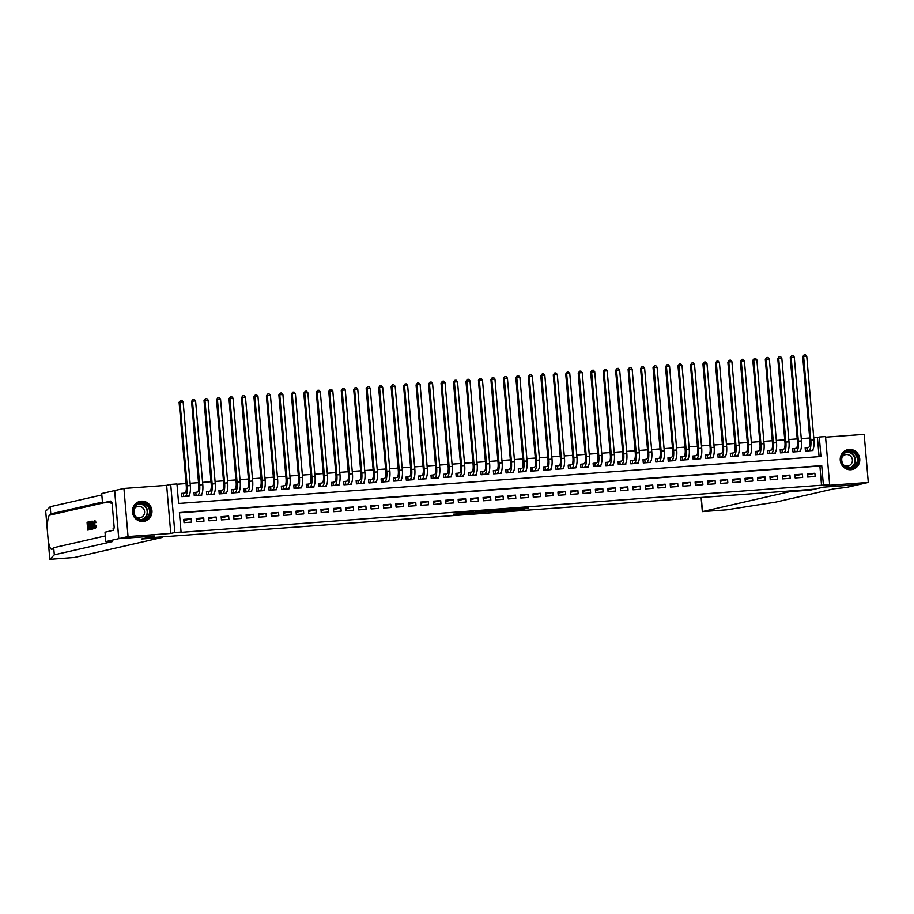 <?xml version="1.0" encoding="UTF-8"?>
<svg xmlns="http://www.w3.org/2000/svg" width="914" height="914" viewBox="0 0 914 914"><rect width="100%" height="100%" fill="white"/><g stroke="black" fill="none" stroke-linecap="round" stroke-linejoin="round"><path stroke-width="1.37" d="M506.824 510.618L522.02 509.498L528.6 507.99L513.565 509.087L518.775 508.87L510.195 509.852L514.696 509.829L506.824 510.618M143.075 521.46A10.18 9.746 77.2 0 0 151.85 509.875A10.18 9.746 77.2 0 0 139.945 501.398A10.18 9.746 77.2 0 0 143.075 521.46M850.888 469.727A10.18 9.746 77.2 0 0 859.663 458.143A10.18 9.746 77.2 0 0 847.758 449.665A10.18 9.746 77.2 0 0 850.888 469.727M453.39 514.171L465.283 513.691L473.441 512.011L456.497 513.268L470.699 512.366L466.266 513.394L453.39 514.171M181.075 532.051L174.837 532.508L170.712 484.42L176.95 483.963L178.618 503.454L820.955 456.509L819.287 437.018L825.525 436.561L829.649 484.649L823.411 485.094L821.732 465.603L179.395 512.548L181.075 532.051L179.224 532.462L823.411 485.094M829.649 484.649L825.582 485.574L868.3 482.443L859.069 484.557L823.206 487.173L814.34 489.196L145.817 538.06L154.683 536.038L118.82 538.654L128.051 536.552L170.769 533.433L174.837 532.508M488.042 511.977L504.939 510.743L511.52 509.235L494.565 510.492L488.042 511.977M484.317 512.308L468.951 513.382L477.119 511.703L492.577 510.606L484.306 512.148M118.82 538.654L114.696 490.567L123.927 488.464L128.051 536.552M868.3 482.443L864.176 434.356L825.571 437.178M183.703 493.229L181.52 493.389L181.806 496.645L189.289 496.096L189.209 495.262M196.179 492.326L193.997 492.486L194.271 495.731L201.754 495.182L201.686 494.348M208.655 491.412L206.473 491.572L206.747 494.817L214.23 494.268L214.162 493.434M221.119 490.498L218.937 490.658L219.223 493.903L226.706 493.366L226.626 492.52M233.596 489.584L231.413 489.744L231.688 493L239.171 492.452L239.102 491.618M246.072 488.67L243.889 488.83L244.164 492.086L251.647 491.538L251.578 490.704M258.536 487.768L256.354 487.927L256.64 491.172L264.123 490.624L264.043 489.79M271.012 486.854L268.83 487.013L269.104 490.258L276.588 489.71L276.519 488.876M283.489 485.94L281.306 486.099L281.581 489.344L289.064 488.807L288.995 487.962M295.953 485.026L293.771 485.185L294.057 488.442L301.54 487.893L301.46 487.059M308.429 484.123L306.247 484.283L306.521 487.528L314.005 486.979L313.936 486.145M320.905 483.209L318.723 483.369L318.997 486.614L326.481 486.065L326.412 485.231M333.37 482.295L331.188 482.455L331.474 485.7L338.957 485.151L338.888 484.317M345.846 481.381L343.664 481.541L343.938 484.797L351.422 484.249L351.353 483.403M358.322 480.467L356.14 480.627L356.414 483.883L363.898 483.335L363.829 482.501M370.798 479.564L368.605 479.724L368.89 482.969L376.374 482.421L376.305 481.587M383.263 478.65L381.081 478.81L381.367 482.055L388.85 481.507L388.77 480.673M395.739 477.736L393.557 477.896L393.831 481.141L401.315 480.593L401.246 479.759M408.215 476.822L406.033 476.982L406.307 480.238L413.791 479.69L413.722 478.845M420.68 475.908L418.498 476.068L418.783 479.324L426.267 478.776L426.187 477.942M433.156 475.006L430.974 475.166L431.248 478.41L438.731 477.862L438.663 477.028M445.632 474.092L443.45 474.252L443.724 477.496L451.208 476.948L451.139 476.114M458.097 473.178L455.915 473.338L456.2 476.582L463.684 476.045L463.604 475.2M470.573 472.264L468.391 472.424L468.665 475.68L476.148 475.131L476.08 474.286M483.049 471.35L480.867 471.51L481.141 474.766L488.624 474.217L488.556 473.383M495.514 470.447L493.332 470.607L493.617 473.852L501.101 473.303L501.032 472.469M507.99 469.533L505.808 469.693L506.082 472.938L513.565 472.389L513.497 471.555M520.466 468.619L518.284 468.779L518.558 472.024L526.041 471.487L525.973 470.641M532.942 467.705L530.748 467.865L531.034 471.121L538.517 470.573L538.449 469.739M545.407 466.803L543.224 466.951L543.51 470.207L550.993 469.659L550.913 468.825M557.883 465.889L555.701 466.049L555.975 469.293L563.458 468.745L563.39 467.911M570.359 464.975L568.177 465.135L568.451 468.379L575.934 467.831L575.866 466.997M582.824 464.061L580.641 464.221L580.927 467.477L588.41 466.928L588.33 466.083M595.3 463.147L593.117 463.307L593.392 466.563L600.875 466.014L600.806 465.18M607.776 462.244L605.594 462.404L605.868 465.649L613.351 465.1L613.283 464.266M620.24 461.33L618.058 461.49L618.344 464.735L625.827 464.186L625.747 463.352M632.716 460.416L630.534 460.576L630.809 463.821L638.292 463.272L638.223 462.438M645.193 459.502L643.01 459.662L643.285 462.918L650.768 462.37L650.699 461.524M657.657 458.588L655.475 458.748L655.761 462.004L663.244 461.456L663.164 460.622M670.133 457.686L667.951 457.845L668.225 461.09L675.709 460.542L675.64 459.708M682.609 456.772L680.427 456.931L680.702 460.176L688.185 459.628L688.116 458.794M695.074 455.858L692.892 456.017L693.178 459.262L700.661 458.725L700.592 457.88M707.55 454.944L705.368 455.103L705.654 458.36L713.137 457.811L713.057 456.966M720.026 454.029L717.844 454.189L718.118 457.446L725.602 456.897L725.533 456.063M732.502 453.127L730.32 453.287L730.594 456.532L738.078 455.983L738.009 455.149M744.967 452.213L742.785 452.373L743.071 455.618L750.554 455.069L750.474 454.235M757.443 451.299L755.261 451.459L755.535 454.704L763.019 454.167L762.95 453.321M769.919 450.385L767.737 450.545L768.011 453.801L775.495 453.253L775.426 452.419M782.384 449.482L780.202 449.631L780.487 452.887L787.971 452.339L787.891 451.505M794.86 448.568L792.678 448.728L792.952 451.973L800.436 451.425L800.367 450.591M807.656 477.051L815.139 476.514L814.865 473.258L807.382 473.806L807.656 477.051M795.18 477.965L802.663 477.416L802.389 474.172L794.906 474.72L795.18 477.965M782.715 478.879L790.199 478.33L789.913 475.086L782.43 475.634L782.715 478.879M770.239 479.793L777.723 479.244L777.448 475.988L769.965 476.537L770.239 479.793M757.763 480.707L765.246 480.158L764.972 476.902L757.489 477.451L757.763 480.707M745.298 481.609L752.782 481.061L752.496 477.816L745.013 478.365L745.298 481.609M732.822 482.523L740.306 481.975L740.032 478.73L732.548 479.279L732.822 482.523M720.346 483.437L727.83 482.889L727.555 479.644L720.072 480.193L720.346 483.437M707.882 484.351L715.365 483.803L715.079 480.547L707.596 481.095L707.882 484.351M695.405 485.254L702.889 484.717L702.615 481.461L695.12 482.009L695.405 485.254M682.929 486.168L690.413 485.62L690.139 482.375L682.655 482.923L682.929 486.168M670.453 487.082L677.948 486.534L677.662 483.289L670.179 483.837L670.453 487.082M657.989 487.996L665.472 487.448L665.186 484.203L657.703 484.74L657.989 487.996M645.513 488.91L652.996 488.362L652.722 485.106L645.238 485.654L645.513 488.91M633.036 489.813L640.52 489.276L640.246 486.019L632.762 486.568L633.036 489.813M620.572 490.727L628.055 490.178L627.769 486.934L620.286 487.482L620.572 490.727M608.096 491.641L615.579 491.092L615.305 487.848L607.821 488.396L608.096 491.641M595.62 492.555L603.103 492.006L602.829 488.762L595.345 489.298L595.62 492.555M583.155 493.469L590.638 492.92L590.353 489.664L582.869 490.212L583.155 493.469M570.679 494.371L578.162 493.834L577.888 490.578L570.405 491.126L570.679 494.371M558.203 495.285L565.686 494.737L565.412 491.492L557.928 492.04L558.203 495.285M545.738 496.199L553.221 495.651L552.936 492.406L545.452 492.954L545.738 496.199M533.262 497.113L540.745 496.565L540.471 493.309L532.988 493.857L533.262 497.113M520.786 498.027L528.269 497.479L527.995 494.223L520.512 494.771L520.786 498.027M508.321 498.93L515.804 498.381L515.519 495.137L508.035 495.685L508.321 498.93M495.845 499.844L503.328 499.295L503.043 496.051L495.559 496.599L495.845 499.844M483.369 500.758L490.852 500.209L490.578 496.965L483.095 497.513L483.369 500.758M470.893 501.672L478.376 501.123L478.102 497.867L470.619 498.416L470.893 501.672M458.428 502.574L465.912 502.037L465.626 498.781L458.143 499.33L458.428 502.574M445.952 503.488L453.435 502.94L453.161 499.695L445.678 500.244L445.952 503.488M433.476 504.402L440.959 503.854L440.685 500.609L433.202 501.158L433.476 504.402M421.011 505.316L428.495 504.768L428.209 501.523L420.726 502.06L421.011 505.316M408.535 506.23L416.019 505.682L415.744 502.426L408.261 502.974L408.535 506.23M396.059 507.133L403.542 506.596L403.268 503.34L395.785 503.888L396.059 507.133M383.594 508.047L391.078 507.499L390.792 504.254L383.309 504.802L383.594 508.047M371.118 508.961L378.602 508.413L378.327 505.168L370.844 505.716L371.118 508.961M358.642 509.875L366.126 509.327L365.851 506.082L358.368 506.619L358.642 509.875M346.178 510.789L353.661 510.241L353.375 506.984L345.892 507.533L346.178 510.789M333.701 511.691L341.185 511.154L340.899 507.898L333.416 508.447L333.701 511.691M321.225 512.605L328.709 512.057L328.434 508.812L320.951 509.361L321.225 512.605M308.749 513.519L316.233 512.971L315.958 509.726L308.475 510.275L308.749 513.519M296.285 514.433L303.768 513.885L303.482 510.629L295.999 511.177L296.285 514.433M283.808 515.347L291.292 514.799L291.018 511.543L283.534 512.091L283.808 515.347M271.332 516.25L278.816 515.702L278.542 512.457L271.058 513.005L271.332 516.25M258.868 517.164L266.351 516.616L266.065 513.371L258.582 513.919L258.868 517.164M246.392 518.078L253.875 517.53L253.601 514.285L246.117 514.833L246.392 518.078M233.915 518.992L241.399 518.444L241.125 515.188L233.641 515.736L233.915 518.992M221.451 519.895L228.934 519.358L228.649 516.102L221.165 516.65L221.451 519.895M208.975 520.809L216.458 520.26L216.184 517.016L208.7 517.564L208.975 520.809M196.499 521.723L203.982 521.174L203.708 517.93L196.224 518.478L196.499 521.723M821.56 485.517L819.892 466.026L179.418 512.834M191.232 518.844L183.748 519.381L184.034 522.637L191.517 522.088L191.232 518.844L183.851 520.523M819.081 456.646L817.436 437.429L813.746 437.703M809.69 438L801.27 438.617M797.214 438.914L788.793 439.531M784.738 439.828L776.317 440.434M772.273 440.731L763.853 441.348M759.797 441.645L751.377 442.262M747.321 442.559L738.9 443.176M734.856 443.473L726.436 444.09M722.38 444.387L713.96 444.992M709.904 445.289L701.484 445.906M697.439 446.203L689.019 446.82M684.963 447.117L676.543 447.734M672.487 448.031L664.067 448.648M660.011 448.934L651.602 449.551M647.546 449.848L639.126 450.465M635.07 450.762L626.65 451.379M622.594 451.676L614.185 452.293M610.129 452.59L601.709 453.207M597.653 453.493L589.233 454.109M585.177 454.407L576.757 455.023M572.712 455.321L564.292 455.937M560.236 456.235L551.816 456.851M547.76 457.149L539.34 457.754M535.296 458.051L526.875 458.668M522.819 458.965L514.399 459.582M510.343 459.879L501.923 460.496M497.867 460.793L489.458 461.41M485.403 461.707L476.982 462.313M472.926 462.61L464.506 463.227M460.45 463.524L452.042 464.141M447.986 464.438L439.565 465.055M435.51 465.352L427.089 465.969M423.033 466.254L414.613 466.871M410.569 467.168L402.149 467.785M398.093 468.082L389.672 468.699M385.617 468.996L377.196 469.613M373.152 469.91L364.732 470.527M360.676 470.813L352.256 471.43M348.2 471.727L339.779 472.344M335.735 472.641L327.315 473.258M323.259 473.555L314.839 474.172M310.783 474.469L302.363 475.074M298.307 475.371L289.898 475.988M285.842 476.285L277.422 476.902M273.366 477.199L264.946 477.816M260.89 478.113L252.47 478.73M248.425 479.027L240.005 479.633M235.949 479.93L227.529 480.547M223.473 480.844L215.053 481.461M211.008 481.758L202.588 482.375M198.532 482.672L190.112 483.289M186.056 483.575L176.973 484.249M807.336 447.654L805.154 447.814L805.428 451.059L812.912 450.511L812.843 449.677M170.769 533.433L166.645 485.345L123.927 488.464M166.645 485.345L170.712 484.42M817.436 437.429L819.287 437.018M819.892 466.026L821.732 465.603M814.865 473.258L807.473 474.949M802.389 474.172L795.009 475.851M789.913 475.086L782.533 476.765M777.448 475.988L770.056 477.679M764.972 476.902L757.58 478.593M752.496 477.816L745.116 479.496M740.032 478.73L732.64 480.41M727.555 479.644L720.163 481.324M715.079 480.547L707.699 482.238M702.615 481.461L695.223 483.152M690.139 482.375L682.747 484.054M677.662 483.289L670.282 484.968M665.186 484.203L657.806 485.882M652.722 485.106L645.33 486.796M640.246 486.019L632.865 487.71M627.769 486.934L620.389 488.613M615.305 487.848L607.913 489.527M602.829 488.762L595.437 490.441M590.353 489.664L582.972 491.355M577.888 490.578L570.496 492.269M565.412 491.492L558.02 493.172M552.936 492.406L545.555 494.086M540.471 493.309L533.079 495M527.995 494.223L520.603 495.914M515.519 495.137L508.138 496.816M503.043 496.051L495.662 497.73M490.578 496.965L483.186 498.644M478.102 497.867L470.721 499.558M465.626 498.781L458.245 500.472M453.161 499.695L445.769 501.375M440.685 500.609L433.305 502.289M428.209 501.523L420.828 503.203M415.744 502.426L408.352 504.117M403.268 503.34L395.876 505.031M390.792 504.254L383.412 505.933M378.327 505.168L370.935 506.847M365.851 506.082L358.459 507.761M353.375 506.984L345.995 508.675M340.899 507.898L333.519 509.589M328.434 508.812L321.043 510.492M315.958 509.726L308.578 511.406M303.482 510.629L296.102 512.32M291.018 511.543L283.626 513.234M278.542 512.457L271.161 514.136M266.065 513.371L258.685 515.05M253.601 514.285L246.209 515.964M241.125 515.188L233.733 516.878M228.649 516.102L221.268 517.792M216.184 517.016L208.792 518.695M203.708 517.93L196.316 519.609M502.517 510.892L509.384 509.452L501.9 510.149L497.81 511.109L502.517 510.892M478.776 512.48L486.888 511.634L478.776 512.48L478.696 511.589M805.165 447.986L808.604 447.369A6.524 1.874 -94.2 0 0 809.895 440.445L802.721 356.677L804.149 354.781L805.405 354.689L806.754 356.243L813.94 440.011A9.791 2.811 85.8 0 1 812.009 450.385L810.729 450.671M806.754 356.243L803.635 356.471L810.821 440.228A9.791 2.811 85.8 0 1 808.89 450.613L807.61 450.899M804.149 354.781L803.635 356.471L802.721 356.677M806.959 447.734L807.233 450.933M844.867 452.373A8.809 8.432 -102.8 0 1 856.646 454.738A8.809 8.432 -102.8 0 1 854.59 466.951A8.809 8.432 -102.8 0 1 842.811 464.575A8.809 8.432 -102.8 0 1 844.867 452.373M854.042 466.448A8.157 7.803 77.2 0 0 847.735 451.745A8.157 7.803 77.2 0 0 842.411 462.907A8.157 7.803 77.2 0 0 854.042 466.448M843.782 465.089A5.815 5.564 77.2 0 0 851.928 458.028A5.815 5.564 77.2 0 0 842.011 457.343M850.134 469.75A10.123 9.688 77.2 0 0 858.577 455.686A10.123 9.688 77.2 0 0 845.713 450.385M137.054 504.105A8.809 8.432 -102.8 0 1 148.822 506.47A8.809 8.432 -102.8 0 1 146.777 518.684A8.809 8.432 -102.8 0 1 134.998 516.307A8.809 8.432 -102.8 0 1 137.054 504.105M146.229 518.181A8.157 7.803 77.2 0 0 139.911 503.477A8.157 7.803 77.2 0 0 134.587 514.639A8.157 7.803 77.2 0 0 146.229 518.181M135.958 516.821A5.815 5.564 77.2 0 0 144.115 509.772A5.815 5.564 77.2 0 0 134.198 509.075M142.31 521.483A10.123 9.688 77.2 0 0 150.764 507.419A10.123 9.688 77.2 0 0 137.9 502.117M810.467 490.11L790.016 491.606L702.329 511.623L726.619 509.841L775.849 502.083L834.196 488.773L846.204 487.493L859.126 484.546L823.4 487.162L810.467 490.11L810.421 489.481M790.016 491.606L789.959 490.978M87.721 530.086L87.059 522.282L88.624 521.928L88.692 522.831L87.447 523.116L87.653 525.516L88.818 525.242L88.898 526.144L87.733 526.407L87.961 529.115L89.264 528.806L89.344 529.709L87.721 530.086L89.903 529.674A17 16.269 77.2 0 0 89.915 529.606M88.715 528.943A17 16.269 77.2 0 0 88.727 526.338L89.481 526.167M88.624 525.287A17 16.269 77.2 0 0 88.19 523.059L88.692 522.831M90.635 522.145L91.331 522.1L90.258 521.666L91.251 525.253L90.566 529.434L89.766 529.617L89.104 521.814L89.858 521.643M89.766 529.617L90.566 529.434M95.639 525.733L95.41 528.509L96.576 525.664L95.307 525.55L96.576 525.664M95.307 522.614L96.221 522.545L94.862 520.489L94.268 520.534L95.307 522.614L96.221 522.545M45.7 511.223L47.345 530.406L45.7 511.223L50.19 506.733L50.796 513.851L49.425 515.222C47.939 517.233 47.242 522.237 47.334 530.234L48.202 540.288C49.379 547.2 50.75 550.125 52.327 549.074L53.698 547.703L105.35 535.924M48.179 540.128L49.824 559.311L54.314 554.821L112.662 541.511L105.83 541.614L118.763 538.666L154.489 536.05L141.567 538.997L162.018 537.501L74.491 557.46L49.824 559.311L48.179 540.128M91.686 529.183L91.891 521.174L93.799 528.692L93.011 526.43L92.063 526.647L91.686 529.183L92.577 529.057L93.034 526.567M93.468 528.772L94.359 528.201M93.514 522.899L92.245 521.094M161.972 536.872L162.018 537.501M105.83 541.614L105.019 532.188L113.302 530.303L113.119 528.223L114.227 527.972L112.079 502.883L110.971 503.134L110.788 501.055L102.517 502.94L101.705 493.526L114.696 490.567M114.638 490.578L118.763 538.666M53.698 547.703L54.314 554.821M50.19 506.733L101.831 494.954M102.437 502.072L50.796 513.851M102.517 502.94L110.902 502.334M110.971 503.134L112.091 503.054M95.022 522.911L94.325 521.437L93.891 524.636L94.85 527.641L95.307 525.55M93.891 524.636L94.885 524.567M95.49 528.498L93.582 524.716L94.268 520.534M92.12 523.516L92.074 525.721L92.84 525.55L92.428 523.494M92.063 526.647L93 526.578M90.006 528.646L90.943 527.869L90.943 525.31L89.938 522.545L90.006 528.646M90.772 528.338A17 16.269 77.2 0 0 90.235 522.591L89.492 522.648M87.733 526.407L88.727 526.338M88.898 526.144L89.469 526.098M88.818 525.242L89.389 525.207M87.447 523.116L88.19 523.059M798.288 451.585L795.134 451.813M792.689 448.9L796.14 448.271A6.524 1.874 -94.2 0 0 797.419 441.359L790.244 357.591L791.684 355.683L792.929 355.603L794.289 357.157L801.464 440.914A9.791 2.811 85.8 0 1 799.533 451.299M794.289 357.157L791.17 357.385L798.345 441.142A9.791 2.811 85.8 0 1 796.414 451.527M791.684 355.683L791.17 357.385L790.244 357.591M794.483 448.648L794.757 451.847M785.812 452.499L782.67 452.727M780.225 449.814L783.664 449.185A6.524 1.874 -94.2 0 0 784.955 442.262L777.768 358.505L779.208 356.597L780.453 356.506L781.813 358.071L788.988 441.828A9.791 2.811 85.8 0 1 787.057 452.213M781.813 358.071L778.694 358.299L785.88 442.056A9.791 2.811 85.8 0 1 783.938 452.43M779.208 356.597L778.694 358.299L777.768 358.505M782.018 449.562L782.293 452.75M767.749 450.728L771.188 450.099A6.524 1.874 -94.2 0 0 772.479 443.176L765.304 359.419L766.732 357.511L767.977 357.42L769.337 358.974L776.523 442.742A9.791 2.811 85.8 0 1 774.581 453.116L773.313 453.413M769.337 358.974L766.218 359.202L773.404 442.97A9.791 2.811 85.8 0 1 771.473 453.344L770.194 453.641M766.732 357.511L766.218 359.202L765.304 359.419M769.542 450.476L769.817 453.664M760.859 454.315L757.717 454.544M755.272 451.63L758.711 451.013A6.524 1.874 -94.2 0 0 760.002 444.09L752.828 360.333L754.267 358.425L755.512 358.334L756.872 359.888L764.047 443.656A9.791 2.811 85.8 0 1 762.116 454.029M756.872 359.888L753.753 360.116L760.928 443.884A9.791 2.811 85.8 0 1 758.997 454.258M754.267 358.425L753.753 360.116L752.828 360.333M757.066 451.39L757.34 454.578M748.395 455.229L745.253 455.458M742.808 452.544L746.247 451.916A6.524 1.874 -94.2 0 0 747.538 445.004L740.351 361.236L741.791 359.339L743.036 359.248L744.396 360.802L751.571 444.558A9.791 2.811 85.8 0 1 749.64 454.944M744.396 360.802L741.277 361.03L748.452 444.787A9.791 2.811 85.8 0 1 746.521 455.172M741.791 359.339L741.277 361.03L740.351 361.236M744.602 452.293L744.876 455.492M730.332 453.458L733.771 452.83A6.524 1.874 -94.2 0 0 735.062 445.918L727.875 362.15L729.315 360.242L730.56 360.15L731.92 361.716L739.106 445.472A9.791 2.811 85.8 0 1 737.164 455.858L735.896 456.143M731.92 361.716L728.801 361.944L735.987 445.701A9.791 2.811 85.8 0 1 734.045 456.086L732.777 456.372M729.315 360.242L728.801 361.944L727.875 362.15M732.125 453.207L732.4 456.394M723.442 457.057L720.301 457.286M717.856 454.372L721.295 453.744A6.524 1.874 -94.2 0 0 722.586 446.82L715.411 363.064L716.85 361.156L718.096 361.064L719.444 362.63L726.63 446.386A9.791 2.811 85.8 0 1 724.699 456.76M719.444 362.63L716.336 362.858L723.511 446.615A9.791 2.811 85.8 0 1 721.58 456.989M716.85 361.156L716.336 362.858L715.411 363.064M719.649 454.121L719.924 457.308M705.38 455.275L708.83 454.658A6.524 1.874 -94.2 0 0 710.121 447.734L702.935 363.978L704.374 362.07L705.619 361.978L706.979 363.532L714.154 447.3A9.791 2.811 85.8 0 1 712.223 457.674L710.943 457.971M706.979 363.532L703.86 363.761L711.035 447.529A9.791 2.811 85.8 0 1 709.104 457.903L707.836 458.2M704.374 362.07L703.86 363.761L702.935 363.978M707.185 455.035L707.459 458.222M692.915 456.189L696.354 455.572A6.524 1.874 -94.2 0 0 697.645 448.648L690.458 364.892L691.898 362.984L693.143 362.892L694.503 364.446L701.689 448.214A9.791 2.811 85.8 0 1 699.747 458.588L698.479 458.874M694.503 364.446L691.384 364.675L698.57 448.443A9.791 2.811 85.8 0 1 696.628 458.817L695.36 459.102M691.898 362.984L691.384 364.675L690.458 364.892M694.709 455.937L694.983 459.136M686.026 459.788L682.884 460.016M680.439 457.103L683.878 456.474A6.524 1.874 -94.2 0 0 685.169 449.562L677.994 365.794L679.422 363.898L680.679 363.806L682.027 365.36L689.213 449.117A9.791 2.811 85.8 0 1 687.282 459.502M682.027 365.36L678.908 365.589L686.094 449.345A9.791 2.811 85.8 0 1 684.163 459.731M679.422 363.898L678.908 365.589L677.994 365.794M682.232 456.851L682.507 460.05M667.963 458.017L671.413 457.388A6.524 1.874 -94.2 0 0 672.704 450.476L665.518 366.708L666.957 364.8L668.203 364.709L669.562 366.274L676.737 450.031A9.791 2.811 85.8 0 1 674.806 460.416L673.527 460.702M669.562 366.274L666.443 366.503L673.618 450.259A9.791 2.811 85.8 0 1 671.687 460.645L670.408 460.93M666.957 364.8L666.443 366.503L665.518 366.708M669.768 457.765L670.042 460.953M655.498 458.931L658.937 458.302A6.524 1.874 -94.2 0 0 660.228 451.379L653.042 367.622L654.481 365.714L655.726 365.623L657.086 367.188L664.272 450.945A9.791 2.811 85.8 0 1 662.33 461.319L661.062 461.616M657.086 367.188L653.967 367.417L661.153 451.173A9.791 2.811 85.8 0 1 659.211 461.547L657.943 461.844M654.481 365.714L653.967 367.417L653.042 367.622M657.292 458.679L657.566 461.867M648.609 462.518L645.467 462.758M643.022 459.833L646.461 459.216A6.524 1.874 -94.2 0 0 647.752 452.293L640.577 368.536L642.005 366.628L643.262 366.537L644.61 368.091L651.796 451.859A9.791 2.811 85.8 0 1 649.865 462.233M644.61 368.091L641.491 368.319L648.677 452.087A9.791 2.811 85.8 0 1 646.746 462.461M642.005 366.628L641.491 368.319L640.577 368.536M644.816 459.593L645.09 462.781M630.546 460.747L633.996 460.13A6.524 1.874 -94.2 0 0 635.276 453.207L628.101 369.45L629.54 367.542L630.786 367.451L632.145 369.005L639.32 452.773A9.791 2.811 85.8 0 1 637.389 463.147L636.11 463.432M632.145 369.005L629.026 369.233L636.201 453.001A9.791 2.811 85.8 0 1 634.27 463.375L632.991 463.661M629.54 367.542L629.026 369.233L628.101 369.45M632.351 460.496L632.614 463.695M618.081 461.661L621.52 461.033A6.524 1.874 -94.2 0 0 622.811 454.121L615.625 370.353L617.064 368.456L618.31 368.365L619.669 369.919L626.844 453.675A9.791 2.811 85.8 0 1 624.913 464.061L623.645 464.346M619.669 369.919L616.55 370.147L623.736 453.904A9.791 2.811 85.8 0 1 621.794 464.289L620.526 464.575M617.064 368.456L616.55 370.147L615.625 370.353M619.875 461.41L620.149 464.609M611.192 465.26L608.05 465.489M605.605 462.575L609.044 461.947A6.524 1.874 -94.2 0 0 610.335 455.035L603.16 371.267L604.588 369.359L605.833 369.267L607.193 370.833L614.379 454.589A9.791 2.811 85.8 0 1 612.437 464.975M607.193 370.833L604.074 371.061L611.26 454.818A9.791 2.811 85.8 0 1 609.33 465.203M604.588 369.359L604.074 371.061L603.16 371.267M607.399 462.324L607.673 465.512M593.129 463.489L596.568 462.861A6.524 1.874 -94.2 0 0 597.859 455.937L590.684 372.181L592.123 370.273L593.369 370.181L594.728 371.747L601.903 455.503A9.791 2.811 85.8 0 1 599.972 465.877L598.693 466.174M594.728 371.747L591.609 371.964L598.784 455.732A9.791 2.811 85.8 0 1 596.853 466.106L595.574 466.403M592.123 370.273L591.609 371.964L590.684 372.181M594.923 463.238L595.197 466.426M580.664 464.392L584.103 463.775A6.524 1.874 -94.2 0 0 585.394 456.851L578.208 373.095L579.647 371.187L580.893 371.095L582.252 372.649L589.427 456.417A9.791 2.811 85.8 0 1 587.496 466.791L586.228 467.088M582.252 372.649L579.133 372.878L586.308 456.646A9.791 2.811 85.8 0 1 584.377 467.02L583.109 467.317M579.647 371.187L579.133 372.878L578.208 373.095M582.458 464.152L582.732 467.34M573.775 467.991L570.633 468.219M568.188 465.306L571.627 464.689A6.524 1.874 -94.2 0 0 572.918 457.765L565.732 373.997L567.171 372.101L568.417 372.009L569.776 373.563L576.963 457.331A9.791 2.811 85.8 0 1 575.02 467.705M569.776 373.563L566.657 373.792L573.843 457.548A9.791 2.811 85.8 0 1 571.901 467.934M567.171 372.101L566.657 373.792L565.732 373.997M569.982 465.055L570.256 468.254M555.712 466.22L559.151 465.592A6.524 1.874 -94.2 0 0 560.442 458.679L553.267 374.911L554.707 373.003L555.952 372.923L557.3 374.477L564.486 458.234A9.791 2.811 85.8 0 1 562.556 468.619L561.276 468.905M557.3 374.477L554.192 374.706L561.367 458.462A9.791 2.811 85.8 0 1 559.437 468.848L558.157 469.133M554.707 373.003L554.192 374.706L553.267 374.911M557.506 465.969L557.78 469.168M543.236 467.134L546.686 466.506A6.524 1.874 -94.2 0 0 547.977 459.582L540.791 375.825L542.231 373.917L543.476 373.826L544.835 375.391L552.01 459.148A9.791 2.811 85.8 0 1 550.079 469.533L548.811 469.819M544.835 375.391L541.716 375.62L548.891 459.376A9.791 2.811 85.8 0 1 546.96 469.75L545.692 470.047M542.231 373.917L541.716 375.62L540.791 375.825M545.041 466.883L545.315 470.07M536.358 470.733L533.216 470.961M530.771 468.048L534.21 467.42A6.524 1.874 -94.2 0 0 535.501 460.496L528.315 376.739L529.754 374.831L531 374.74L532.359 376.294L539.546 460.062A9.791 2.811 85.8 0 1 537.603 470.436M532.359 376.294L529.24 376.522L536.427 460.29A9.791 2.811 85.8 0 1 534.484 470.664M529.754 374.831L529.24 376.522L528.315 376.739M532.565 467.797L532.839 470.984M518.295 468.951L521.734 468.334A6.524 1.874 -94.2 0 0 523.025 461.41L515.85 377.653L517.278 375.745L518.535 375.654L519.883 377.208L527.07 460.976A9.791 2.811 85.8 0 1 525.139 471.35L523.859 471.647M519.883 377.208L516.764 377.436L523.951 461.204A9.791 2.811 85.8 0 1 522.02 471.578L520.74 471.864M517.278 375.745L516.764 377.436L515.85 377.653M520.089 468.711L520.363 471.898M505.819 469.865L509.269 469.236A6.524 1.874 -94.2 0 0 510.56 462.324L503.374 378.556L504.814 376.659L506.059 376.568L507.419 378.122L514.593 461.878A9.791 2.811 85.8 0 1 512.663 472.264L511.383 472.549M507.419 378.122L504.3 378.35L511.474 462.107A9.791 2.811 85.8 0 1 509.544 472.492L508.275 472.778M504.814 376.659L504.3 378.35L503.374 378.556M507.624 469.613L507.898 472.812M498.941 473.463L495.799 473.692M493.354 470.779L496.793 470.15A6.524 1.874 -94.2 0 0 498.084 463.238L490.898 379.47L492.338 377.562L493.583 377.471L494.942 379.036L502.129 462.792A9.791 2.811 85.8 0 1 500.187 473.178M494.942 379.036L491.823 379.264L499.01 463.021A9.791 2.811 85.8 0 1 497.067 473.406M492.338 377.562L491.823 379.264L490.898 379.47M495.148 470.527L495.422 473.715M480.878 471.693L484.317 471.064A6.524 1.874 -94.2 0 0 485.608 464.141L478.433 380.384L479.861 378.476L481.118 378.385L482.466 379.95L489.653 463.706A9.791 2.811 85.8 0 1 487.722 474.08L486.442 474.377M482.466 379.95L479.347 380.178L486.534 463.935A9.791 2.811 85.8 0 1 484.603 474.309L483.323 474.606M479.861 378.476L479.347 380.178L478.433 380.384M482.672 471.441L482.946 474.629M468.402 472.595L471.853 471.978A6.524 1.874 -94.2 0 0 473.132 465.055L465.957 381.298L467.397 379.39L468.642 379.299L470.002 380.852L477.177 464.62A9.791 2.811 85.8 0 1 475.246 474.994L473.966 475.291M470.002 380.852L466.883 381.081L474.058 464.849A9.791 2.811 85.8 0 1 472.127 475.223L470.847 475.52M467.397 379.39L466.883 381.081L465.957 381.298M470.207 472.355L470.47 475.543M461.524 476.194L458.382 476.423M455.937 473.509L459.376 472.892A6.524 1.874 -94.2 0 0 460.667 465.969L453.481 382.212L454.921 380.304L456.166 380.213L457.526 381.766L464.7 465.534A9.791 2.811 85.8 0 1 462.77 475.908M457.526 381.766L454.407 381.995L461.593 465.763A9.791 2.811 85.8 0 1 459.651 476.137M454.921 380.304L454.407 381.995L453.481 382.212M457.731 473.258L458.005 476.457M443.461 474.423L446.9 473.795A6.524 1.874 -94.2 0 0 448.191 466.883L441.016 383.115L442.445 381.218L443.69 381.127L445.049 382.68L452.236 466.437A9.791 2.811 85.8 0 1 450.305 476.822L449.025 477.108M445.049 382.68L441.93 382.909L449.117 466.666A9.791 2.811 85.8 0 1 447.186 477.051L445.906 477.337M442.445 381.218L441.93 382.909L441.016 383.115M445.255 474.172L445.529 477.371M436.572 478.022L433.43 478.251M430.985 475.337L434.436 474.709A6.524 1.874 -94.2 0 0 435.715 467.797L428.54 384.029L429.98 382.121L431.225 382.029L432.585 383.594L439.76 467.351A9.791 2.811 85.8 0 1 437.829 477.736M432.585 383.594L429.466 383.823L436.641 467.58A9.791 2.811 85.8 0 1 434.71 477.965M429.98 382.121L429.466 383.823L428.54 384.029M432.779 475.086L433.053 478.273M424.107 478.936L420.966 479.164M418.521 476.251L421.96 475.623A6.524 1.874 -94.2 0 0 423.251 468.699L416.064 384.943L417.504 383.035L418.749 382.943L420.109 384.508L427.284 468.265A9.791 2.811 85.8 0 1 425.353 478.639M420.109 384.508L416.99 384.737L424.165 468.494A9.791 2.811 85.8 0 1 422.234 478.867M417.504 383.035L416.99 384.737L416.064 384.943M420.314 476L420.589 479.187M406.044 477.154L409.483 476.537A6.524 1.874 -94.2 0 0 410.774 469.613L403.588 385.857L405.028 383.949L406.273 383.857L407.633 385.411L414.819 469.179A9.791 2.811 85.8 0 1 412.877 479.553L411.608 479.85M407.633 385.411L404.514 385.639L411.7 469.408A9.791 2.811 85.8 0 1 409.769 479.781L408.489 480.079M405.028 383.949L404.514 385.639L403.588 385.857M407.838 476.914L408.112 480.101M399.155 480.753L396.013 480.981M393.568 478.068L397.007 477.451A6.524 1.874 -94.2 0 0 398.298 470.527L391.123 386.771L392.563 384.863L393.808 384.771L395.168 386.325L402.343 470.093A9.791 2.811 85.8 0 1 400.412 480.467M395.168 386.325L392.049 386.553L399.224 470.322A9.791 2.811 85.8 0 1 397.293 480.695M392.563 384.863L392.049 386.553L391.123 386.771M395.362 477.816L395.636 481.015M386.691 481.667L383.549 481.895M381.092 478.982L384.543 478.353A6.524 1.874 -94.2 0 0 385.834 471.441L378.647 387.673L380.087 385.777L381.332 385.685L382.692 387.239L389.867 470.996A9.791 2.811 85.8 0 1 387.936 481.381M382.692 387.239L379.573 387.467L386.748 471.224A9.791 2.811 85.8 0 1 384.817 481.609M380.087 385.777L379.573 387.467L378.647 387.673M382.897 478.73L383.172 481.929M368.628 479.896L372.067 479.267A6.524 1.874 -94.2 0 0 373.358 472.355L366.171 388.587L367.611 386.679L368.856 386.588L370.216 388.153L377.402 471.91A9.791 2.811 85.8 0 1 375.46 482.295L374.192 482.581M370.216 388.153L367.097 388.381L374.283 472.138A9.791 2.811 85.8 0 1 372.341 482.523L371.073 482.809M367.611 386.679L367.097 388.381L366.171 388.587M370.421 479.644L370.696 482.832M361.738 483.495L358.596 483.723M356.152 480.81L359.59 480.181A6.524 1.874 -94.2 0 0 360.881 473.258L353.707 389.501L355.135 387.593L356.391 387.502L357.74 389.067L364.926 472.824A9.791 2.811 85.8 0 1 362.995 483.198M357.74 389.067L354.632 389.284L361.807 473.052A9.791 2.811 85.8 0 1 359.876 483.426M355.135 387.593L354.632 389.284L353.707 389.501M357.945 480.558L358.219 483.746M349.274 484.397L346.132 484.637M343.675 481.712L347.126 481.095A6.524 1.874 -94.2 0 0 348.417 474.172L341.23 390.415L342.67 388.507L343.915 388.416L345.275 389.97L352.45 473.738A9.791 2.811 85.8 0 1 350.519 484.112M345.275 389.97L342.156 390.198L349.331 473.966A9.791 2.811 85.8 0 1 347.4 484.34M342.67 388.507L342.156 390.198L341.23 390.415M345.481 481.472L345.755 484.66M331.211 482.626L334.65 482.009A6.524 1.874 -94.2 0 0 335.941 475.086L328.754 391.318L330.194 389.421L331.439 389.33L332.799 390.884L339.985 474.652A9.791 2.811 85.8 0 1 338.043 485.026L336.775 485.311M332.799 390.884L329.68 391.112L336.866 474.869A9.791 2.811 85.8 0 1 334.924 485.254L333.656 485.54M330.194 389.421L329.68 391.112L328.754 391.318M333.004 482.375L333.279 485.574M324.321 486.225L321.18 486.454M318.735 483.54L322.174 482.912A6.524 1.874 -94.2 0 0 323.465 476L316.29 392.232L317.718 390.324L318.975 390.244L320.323 391.798L327.509 475.554A9.791 2.811 85.8 0 1 325.578 485.94M320.323 391.798L317.204 392.026L324.39 475.783A9.791 2.811 85.8 0 1 322.459 486.168M317.718 390.324L317.204 392.026L316.29 392.232M320.528 483.289L320.803 486.488M306.259 484.454L309.709 483.826A6.524 1.874 -94.2 0 0 310.988 476.902L303.814 393.146L305.253 391.238L306.498 391.146L307.858 392.712L315.033 476.468A9.791 2.811 85.8 0 1 313.102 486.854L311.857 487.128M307.858 392.712L304.739 392.94L311.914 476.697A9.791 2.811 85.8 0 1 309.983 487.071L308.704 487.368M305.253 391.238L304.739 392.94L303.814 393.146M308.064 484.203L308.338 487.391M293.794 485.368L297.233 484.74A6.524 1.874 -94.2 0 0 298.524 477.816L291.338 394.06L292.777 392.152L294.022 392.06L295.382 393.614L302.568 477.382A9.791 2.811 85.8 0 1 300.626 487.756L299.358 488.053M295.382 393.614L292.263 393.843L299.449 477.611A9.791 2.811 85.8 0 1 297.507 487.985L296.239 488.282M292.777 392.152L292.263 393.843L291.338 394.06M295.588 485.117L295.862 488.305M281.318 486.271L284.757 485.654A6.524 1.874 -94.2 0 0 286.048 478.73L278.873 394.974L280.301 393.066L281.546 392.974L282.906 394.528L290.092 478.296A9.791 2.811 85.8 0 1 288.161 488.67L286.882 488.967M282.906 394.528L279.787 394.757L286.973 478.525A9.791 2.811 85.8 0 1 285.042 488.899L283.763 489.196M280.301 393.066L279.787 394.757L278.873 394.974M283.112 486.031L283.386 489.219M274.428 489.87L271.287 490.098M268.842 487.185L272.292 486.556A6.524 1.874 -94.2 0 0 273.572 479.644L266.397 395.876L267.836 393.98L269.082 393.888L270.441 395.442L277.616 479.199A9.791 2.811 85.8 0 1 275.685 489.584M270.441 395.442L267.322 395.671L274.497 479.427A9.791 2.811 85.8 0 1 272.566 489.813M267.836 393.98L267.322 395.671L266.397 395.876M270.635 486.934L270.91 490.133M256.377 488.099L259.816 487.47A6.524 1.874 -94.2 0 0 261.107 480.558L253.921 396.79L255.36 394.882L256.606 394.791L257.965 396.356L265.14 480.113A9.791 2.811 85.8 0 1 263.209 490.498L261.941 490.784M257.965 396.356L254.846 396.585L262.032 480.341A9.791 2.811 85.8 0 1 260.09 490.727L258.822 491.012M255.36 394.882L254.846 396.585L253.921 396.79M258.171 487.848L258.445 491.035M249.488 491.698L246.346 491.926M243.901 489.013L247.34 488.384A6.524 1.874 -94.2 0 0 248.631 481.461L241.445 397.704L242.884 395.796L244.129 395.705L245.489 397.27L252.675 481.027A9.791 2.811 85.8 0 1 250.733 491.401M245.489 397.27L242.37 397.499L249.556 481.255A9.791 2.811 85.8 0 1 247.625 491.629M242.884 395.796L242.37 397.499L241.445 397.704M245.695 488.762L245.969 491.949M237.012 492.612L233.87 492.84M231.425 489.915L234.864 489.298A6.524 1.874 -94.2 0 0 236.155 482.375L228.98 398.618L230.419 396.71L231.665 396.619L233.024 398.173L240.199 481.941A9.791 2.811 85.8 0 1 238.268 492.315M233.024 398.173L229.905 398.401L237.08 482.169A9.791 2.811 85.8 0 1 235.149 492.543M230.419 396.71L229.905 398.401L228.98 398.618M233.219 489.676L233.493 492.863M218.96 490.829L222.399 490.212A6.524 1.874 -94.2 0 0 223.69 483.289L216.504 399.532L217.943 397.624L219.189 397.533L220.548 399.087L227.723 482.855A9.791 2.811 85.8 0 1 225.792 493.229L224.524 493.526M220.548 399.087L217.429 399.315L224.604 483.083A9.791 2.811 85.8 0 1 222.673 493.457L221.405 493.743M217.943 397.624L217.429 399.315L216.504 399.532M220.754 490.578L221.028 493.777M212.071 494.428L208.929 494.657M206.484 491.743L209.923 491.115A6.524 1.874 -94.2 0 0 211.214 484.203L204.028 400.435L205.467 398.538L206.713 398.447L208.072 400.001L215.258 483.757A9.791 2.811 85.8 0 1 213.316 494.143M208.072 400.001L204.953 400.229L212.139 483.986A9.791 2.811 85.8 0 1 210.197 494.371M205.467 398.538L204.953 400.229L204.028 400.435M208.278 491.492L208.552 494.691M199.595 495.342L196.453 495.571M194.008 492.657L197.447 492.029A6.524 1.874 -94.2 0 0 198.738 485.117L191.563 401.349L192.991 399.441L194.248 399.349L195.596 400.915L202.782 484.671A9.791 2.811 85.8 0 1 200.852 495.057M195.596 400.915L192.488 401.143L199.663 484.9A9.791 2.811 85.8 0 1 197.732 495.285M192.991 399.441L192.488 401.143L191.563 401.349M195.802 492.406L196.076 495.594M181.532 493.571L184.982 492.943A6.524 1.874 -94.2 0 0 186.273 486.019L179.087 402.263L180.526 400.355L181.772 400.263L183.131 401.829L190.306 485.585A9.791 2.811 85.8 0 1 188.375 495.959L187.096 496.256M183.131 401.829L180.012 402.057L187.187 485.814A9.791 2.811 85.8 0 1 185.256 496.188L183.988 496.485M180.526 400.355L180.012 402.057L179.087 402.263M183.337 493.32L183.611 496.508M521.928 508.435L522.02 509.498M520.34 508.55L520.432 509.669M497.913 510.183L497.981 511.052M480.227 511.474L480.284 512.137M812.009 450.385L808.89 450.613M813.94 440.011L810.821 440.228M846.787 452.03A8.157 7.803 -102.8 0 1 850.386 467.808M849.357 467.831A7.895 7.552 77.2 0 0 854.373 457.16A7.895 7.552 77.2 0 0 845.85 452.453M138.962 503.763A8.157 7.803 -102.8 0 1 142.561 519.54M141.544 519.563A7.895 7.552 77.2 0 0 146.56 508.892A7.895 7.552 77.2 0 0 138.025 504.185M701.278 497.456L702.489 511.566M49.425 515.222L103.613 502.86M801.464 440.914L798.345 441.142M788.988 441.828L785.88 442.056M774.581 453.116L771.473 453.344M776.523 442.742L773.404 442.97M764.047 443.656L760.928 443.884M751.571 444.558L748.452 444.787M737.164 455.858L734.045 456.086M739.106 445.472L735.987 445.701M726.63 446.386L723.511 446.615M712.223 457.674L709.104 457.903M714.154 447.3L711.035 447.529M699.747 458.588L696.628 458.817M701.689 448.214L698.57 448.443M689.213 449.117L686.094 449.345M674.806 460.416L671.687 460.645M676.737 450.031L673.618 450.259M662.33 461.319L659.211 461.547M664.272 450.945L661.153 451.173M651.796 451.859L648.677 452.087M637.389 463.147L634.27 463.375M639.32 452.773L636.201 453.001M624.913 464.061L621.794 464.289M626.844 453.675L623.736 453.904M614.379 454.589L611.26 454.818M599.972 465.877L596.853 466.106M601.903 455.503L598.784 455.732M587.496 466.791L584.377 467.02M589.427 456.417L586.308 456.646M576.963 457.331L573.843 457.548M562.556 468.619L559.437 468.848M564.486 458.234L561.367 458.462M550.079 469.533L546.96 469.75M552.01 459.148L548.891 459.376M539.546 460.062L536.427 460.29M525.139 471.35L522.02 471.578M527.07 460.976L523.951 461.204M512.663 472.264L509.544 472.492M514.593 461.878L511.474 462.107M502.129 462.792L499.01 463.021M487.722 474.08L484.603 474.309M489.653 463.706L486.534 463.935M475.246 474.994L472.127 475.223M477.177 464.62L474.058 464.849M464.7 465.534L461.593 465.763M450.305 476.822L447.186 477.051M452.236 466.437L449.117 466.666M439.76 467.351L436.641 467.58M427.284 468.265L424.165 468.494M412.877 479.553L409.769 479.781M414.819 469.179L411.7 469.408M402.343 470.093L399.224 470.322M389.867 470.996L386.748 471.224M375.46 482.295L372.341 482.523M377.402 471.91L374.283 472.138M364.926 472.824L361.807 473.052M352.45 473.738L349.331 473.966M338.043 485.026L334.924 485.254M339.985 474.652L336.866 474.869M327.509 475.554L324.39 475.783M313.102 486.854L309.983 487.071M315.033 476.468L311.914 476.697M300.626 487.756L297.507 487.985M302.568 477.382L299.449 477.611M288.161 488.67L285.042 488.899M290.092 478.296L286.973 478.525M277.616 479.199L274.497 479.427M263.209 490.498L260.09 490.727M265.14 480.113L262.032 480.341M252.675 481.027L249.556 481.255M240.199 481.941L237.08 482.169M225.792 493.229L222.673 493.457M227.723 482.855L224.604 483.083M215.258 483.757L212.139 483.986M202.782 484.671L199.663 484.9M188.375 495.959L185.256 496.188M190.306 485.585L187.187 485.814M497.73 510.195L497.81 511.109M478.548 511.6L478.628 512.537M851.974 469.522L851.197 469.705M847.484 449.791L846.695 449.974M144.161 521.254L143.384 521.437M139.659 501.523L138.882 501.706M702.329 511.623L701.107 497.467"/></g></svg>
